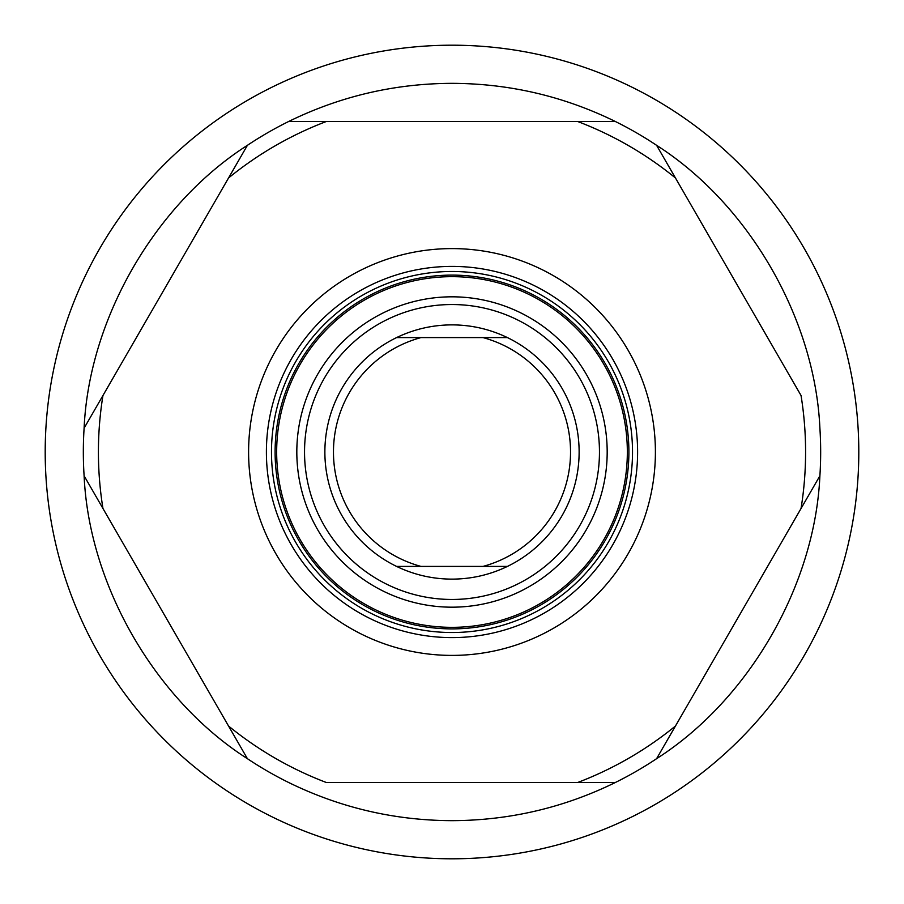 <?xml version="1.0" encoding="UTF-8"?>
<svg xmlns="http://www.w3.org/2000/svg" width="904" height="904" viewBox="0 0 904 904"><rect width="100%" height="100%" fill="white"/><g stroke="black" fill="none" stroke-linecap="round" stroke-linejoin="round"><path stroke-width="1.36" d="M452 599.465A147.465 147.465 0 0 0 599.465 452A147.465 147.465 0 0 0 452 304.535A147.465 147.465 0 0 0 304.535 452A147.465 147.465 0 0 0 452 599.465M452 275.11A176.89 176.89 0 0 0 275.11 452A176.89 176.89 0 0 0 452 628.89A176.89 176.89 0 0 0 628.89 452A176.89 176.89 0 0 0 452 275.11M452 632.517A180.517 180.517 0 0 0 632.517 452A180.517 180.517 0 0 0 452 271.482A180.517 180.517 0 0 0 271.482 452A180.517 180.517 0 0 0 452 632.517A180.517 180.517 0 0 1 271.482 452A180.517 180.517 0 0 1 452 271.482M452 655.4A203.4 203.4 0 0 0 655.4 452A203.4 203.4 0 0 0 452 248.6A203.4 203.4 0 0 0 248.6 452A203.4 203.4 0 0 0 452 655.4M615.296 782.525L326.389 782.525A353.588 353.588 0 0 1 228.565 726.036L247.402 758.682A368.662 368.662 0 0 0 288.704 782.525C340.209 807.758 394.641 820.47 452 820.662C509.359 820.47 563.791 807.758 615.296 782.525A368.662 368.662 0 0 0 656.598 758.682L819.894 475.843C814.99 585.25 748.896 699.73 656.598 758.682L675.435 726.036A353.588 353.588 0 0 1 577.611 782.525L615.296 782.525A368.662 368.662 0 0 0 656.598 758.682M656.598 145.318L801.046 395.511A353.588 353.588 0 0 1 801.046 508.489L819.894 475.843A368.662 368.662 0 0 0 819.894 428.157C814.99 318.75 748.896 204.27 656.598 145.318A368.662 368.662 0 0 0 615.296 121.475L288.704 121.475A368.662 368.662 0 0 0 247.402 145.318L84.106 428.157A368.662 368.662 0 0 0 84.106 475.843L247.402 758.682C155.104 699.73 89.01 585.25 84.106 475.843L102.954 508.489A353.588 353.588 0 0 1 102.954 395.511L84.106 428.157C89.01 318.75 155.104 204.27 247.402 145.318L228.565 177.964A353.588 353.588 0 0 1 326.389 121.475L288.704 121.475C340.209 96.242 394.641 83.53 452 83.337C509.359 83.53 563.791 96.242 615.296 121.475L577.611 121.475A353.588 353.588 0 0 1 675.435 177.964L656.598 145.318A368.662 368.662 0 0 0 615.296 121.475M452 858.8A406.8 406.8 0 0 0 858.8 452A406.8 406.8 0 0 0 452 45.2A406.8 406.8 0 0 0 45.2 452A406.8 406.8 0 0 0 452 858.8M507.415 337.587C489.9 329.169 471.425 324.931 452 324.875C432.575 324.931 414.1 329.169 396.585 337.587L421.004 337.587L396.585 337.587A127.125 127.125 0 0 0 396.585 566.412L507.415 566.412C489.9 574.831 471.425 579.068 452 579.125C432.575 579.068 414.1 574.831 396.585 566.412A127.125 127.125 0 0 1 396.585 337.587L421.004 337.587A118.537 118.537 0 0 0 421.004 566.412L396.585 566.412A127.125 127.125 0 0 1 396.585 337.587L507.415 337.587A127.125 127.125 0 0 1 507.415 566.412L482.996 566.412A118.537 118.537 0 0 0 482.996 337.587L507.415 337.587M452 607.183A155.183 155.183 0 0 0 607.183 452A155.183 155.183 0 0 0 452 296.817A155.183 155.183 0 0 0 296.817 452A155.183 155.183 0 0 0 452 607.183M452 276.658A175.342 175.342 0 0 0 276.658 452A175.342 175.342 0 0 0 452 627.342A175.342 175.342 0 0 0 627.342 452A175.342 175.342 0 0 0 452 276.658M452 637.602A185.602 185.602 0 0 0 637.602 452A185.602 185.602 0 0 0 452 266.397A185.602 185.602 0 0 0 266.397 452A185.602 185.602 0 0 0 452 637.602M819.894 475.843A368.662 368.662 0 0 0 819.894 428.157"/></g></svg>

